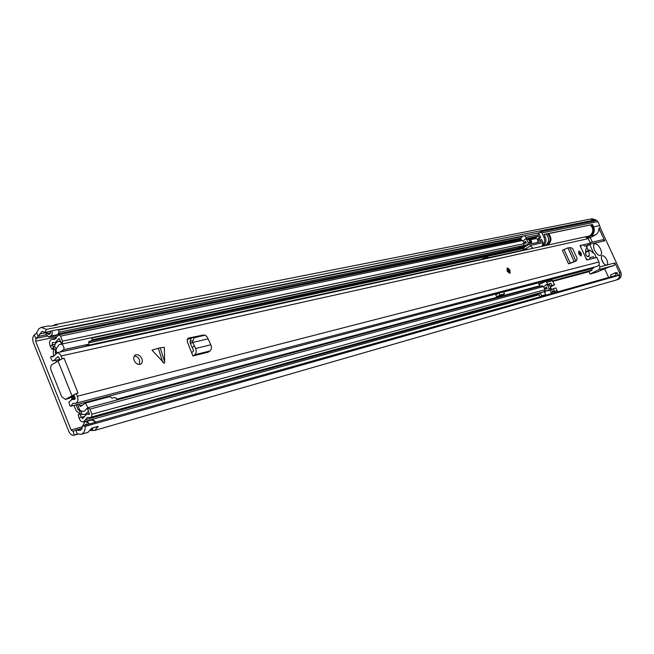 <?xml version="1.0" encoding="UTF-8"?>
<svg xmlns="http://www.w3.org/2000/svg" width="654" height="654" viewBox="0 0 654 654"><rect width="100%" height="100%" fill="white"/><g stroke="black" fill="none" stroke-linecap="round" stroke-linejoin="round"><path stroke-width="0.98" d="M617.466 273.429L615.774 273.903L615.504 273.315L617.196 272.849L617.785 274.917L619.902 275.072L85.224 426.375C85.273 430.626 83.933 433.267 81.194 434.305L77.213 433.937L74.074 435.212C71.907 435.572 70.141 434.272 68.784 431.313L33.362 342.671C32.259 339.377 32.569 336.802 34.302 334.938L36.64 332.927L38.725 328.88L41.259 327.36L46.287 329.403L44.954 332.453L51.968 330.826L52.295 333.09L51.805 335.093L48.952 337.039L45.862 334.251L46.745 332.093L47.284 333.45L49.148 334.513L50.031 333.924L50.44 331.349M85.224 426.375L82.429 425.852L81.873 428.844L80.099 430.422L76.158 430.062L72.995 431.354L71.114 429.964L35.602 341.184L35.937 338.412L38.292 336.401L42.044 331.276L44.954 332.453M608.645 277.492L604.541 268.581M592.352 242.127L590.268 237.606L587.913 238.13M619.902 275.072L618.921 278.171L616.428 279.953C619.551 278.563 620.523 276.078 619.346 272.489L614.923 262.924L614.171 265.459L608.858 267.077L613.493 265.802M52.884 325.757L55.026 324.646L590.66 219.049L594.47 220.046L593.783 221.109M541.398 232.35L58.868 329.649M594.47 220.046L46.287 329.403M56.195 335.592L58.803 333.344L58.803 329.444L51.968 330.826M82.984 425.697L84.415 422.329L85.723 421.617L87.579 421.871L89.418 423.98L82.429 425.852M616.093 275.391L96.081 422.002M89.418 423.98L96.122 422.092L92.541 419.713M81.194 434.305L87.963 432.351L91.748 428.174L98.198 426.563L94.658 430.422L90.481 430.52M55.026 324.646L57.241 324.899L50.742 326.183L48.183 325.994L41.259 327.36M84.816 425.174L86.23 424.037L87.636 424.381M539.01 284.392L540.719 283.762M541.561 281.988L541.994 282.945L542.681 282.757M541.994 282.945L538.904 284.171M544.651 281.751L544.553 281.204M594.649 250.343C593.252 246.967 593.243 244.792 594.617 243.836C596.571 243.484 598.524 245.193 600.495 248.937C601.893 252.313 601.901 254.48 600.527 255.452C598.582 255.804 596.62 254.095 594.649 250.343M603.617 263.341L601.574 259.368M602.162 260.987C601.042 258.273 601.034 256.523 602.138 255.747C603.675 255.469 605.228 256.826 606.789 259.802C607.918 262.516 607.926 264.265 606.822 265.05L606.659 265.107C605.13 265.197 603.626 263.824 602.162 260.987M553.022 281.302L589.017 271.696L590.104 274.067L596.391 272.268M543.073 245.209C544.823 242.814 545.101 240.141 543.907 237.189L541.953 232.906L540.793 231.753L538.381 233.396M538.921 238.718L539.485 240.296M617.196 272.849L614.907 272.939M616.321 279.986L94.658 430.422M590.055 242.659L602.743 239.756L604.713 240.827L598.884 228.213C599.056 231.197 597.977 233.388 595.639 234.786L590.268 237.606M590.48 219.082L595.295 220.807L540.793 231.753M595.639 234.786L591.003 235.808L587.496 237.647M614.171 265.459L599.203 269.464L590.104 274.067M595.688 272.554L609.16 266.963M586.434 246.378L588.298 250.425M591.568 268.794L592.164 270.102L589.017 271.696M599.203 269.464L599.963 266.873L599.007 264.796M593.628 253.098L589.72 244.621M552.81 280.819L592.164 270.102M539.1 284.596L545.052 281.539L551.821 279.724L554.6 284.76L550.39 287M549.115 284.196L550.938 283.264L548.935 283.795L552.401 291.431L554.396 290.875L553.39 288.651L556.039 287.923L557.38 291.946M549.859 285.839L551.812 285.863L550.235 286.665M550.243 290L551.404 293.63M547.627 284.237L546.728 282.25L545.273 281.457M598.884 228.213L600.315 227.911L620.744 272.097L619.346 272.489M543.147 246.092C545.926 243.754 546.621 240.697 545.232 236.92L544.095 234.434L592.54 224.51L593.619 226.832L599.677 225.573L597.838 221.592L541.953 232.906M591.003 235.808C594.126 233.707 594.993 230.715 593.619 226.832M592.54 224.51L544.153 234.565M615.504 273.315L614.809 272.955L610.64 275.032L610.877 276.863M615.774 273.903L615.994 276.176M594.862 220.382L596.301 220.096L592.107 218.755L590.668 219.041M600.315 227.911L599.677 225.573M616.436 279.953L617.834 279.552C620.948 278.163 621.921 275.677 620.744 272.097M600.928 269.979L601.378 269.791M550.938 283.264L551.943 285.479L554.6 284.76M553.39 288.651L551.927 289.395L551.821 290.147M550.48 286.223L551.943 285.479M596.301 220.096L597.838 221.592M585.641 236.846L586.483 236.666L587.12 237.337M528.824 249.231L523.298 249.378M524.582 235.742L526.862 238.53M529.47 244.277L524.909 246.771M520.502 239.094L522.595 236.143M524.165 249.46L530.778 245.904L529.487 244.302M530.778 245.904L532.225 247.408L531.637 248.618M531.727 248.569L541.962 246.354M537.94 239.25L540.809 237.704L539.395 234.598L537.702 233.094M542.06 246.305L543.073 242.667L541.659 239.56L540.327 239.846L541.177 241.71L531.015 243.877L528.44 238.211L538.626 236.11L539.476 237.974L540.809 237.704M539.476 237.974L537.408 239.094M538.079 241.056L540.327 239.846M538.626 236.11L535.675 237.713L528.857 239.119M534.555 238.89L535.675 237.713M590.603 225.033C593.799 229.129 593.505 232.71 589.704 235.767L588.379 236.257L589.704 235.767C593.505 232.71 593.799 229.129 590.603 225.033M529.609 240.631L530.974 241.44L530.664 243.1M529.258 240.01L529.47 239.953C531.694 240.427 532.184 241.686 530.95 243.729M529.47 239.953L535.871 238.62C538.209 239.217 538.626 240.517 537.13 242.511L531.015 243.877M575.806 260.881L576.591 260.537L577.081 258.232L572.651 248.594L570.517 247.523L569.781 247.735L575.831 260.938L572.806 262.295L575.831 260.938M576.501 260.578L575.43 261.224M574.539 261.608L573.959 261.902M575.144 261.396L574.147 261.829M573.738 261.976L568.563 263.848L574.841 261.273M569.708 263.562L572.806 262.295M162.781 362.3L158.333 348.28L152.022 350.152L164.211 363.256L164.661 361.834L164.342 347.258L160.214 347.838L164.661 361.834M141.861 358.654C140.218 355.482 138.1 354.239 135.525 354.926C133.727 355.989 133.285 357.844 134.193 360.493C135.844 363.673 137.961 364.916 140.528 364.229C142.327 363.166 142.776 361.31 141.861 358.654M589.941 243.394L587.921 243.754L587.979 245.315L584.496 246.125L583.229 244.825L580.073 245.552L586.703 259.99L589.843 259.205L589.777 257.619L593.243 256.752L594.502 258.036L596.865 257.447L598.966 262.009L77.36 396.25L76.256 393.495L78.047 393.038L64.076 358.302L62.269 358.703L60.225 354.304L57.601 352.686L52.696 356.888L50.857 356.594L50.685 357.91L52.369 360.869L53.595 360.779L57.797 356.651L58.86 357.46L59.792 359.79M590.309 243.206L588.208 238.653L585.036 236.903L56.931 352.735M581.251 253.278L578.815 251.185L578.798 253.866L581.242 255.951L581.251 253.278M510.03 270.355L507.234 268.107L507.095 271.058L509.891 273.315L510.03 270.355M199.756 335.788L188.156 338.134L187.183 341.363L192.922 355.972L208.152 352.195L209.942 350.985C211.594 349.506 211.88 347.446 210.817 344.789L207.49 337.529L205.348 335.142L203.157 335.167M569.781 247.735L567.893 247.874L562.366 250.294L568.563 263.848M158.333 348.28L160.214 347.838M139.482 364.491L139.547 360.052C138.305 357.46 136.539 356.136 134.25 356.078M187.044 339.23L190.78 338.363M498.462 293.36L70.755 406.232L69.798 405.603L68.907 402.12L72.046 399.43L74.564 399.447L75.014 397.673L73.91 394.926L76.256 393.495M75.88 393.724L65.367 399.414L61.697 396.667L51.11 370.221C50.284 367.662 50.587 365.774 52.026 364.54L62.269 358.703M61.901 358.94L64.076 358.302M70.755 406.232L73.027 403.322L75.57 403.338L597.233 266.35C599.072 265.573 599.644 264.126 598.966 262.009M503.67 291.995L593.333 268.328L594.012 267.192M54.257 355.841L50.857 356.594M75.57 403.338C77.851 402.226 78.447 399.864 77.36 396.25M65.907 399.185L68.989 398.392L74.066 395.31M68.989 398.392L65.367 399.414M191.532 352.637L193.208 351.492L193.396 350.127L190.216 343.064L190.069 340.979L191.565 337.726L202.478 335.159M192.922 355.972L194.712 354.746C196.372 353.258 196.658 351.173 195.587 348.484L192.767 342.459L192.726 340.996L194.23 337.742L205.135 335.175M190.33 343.538L192.767 342.459L190.216 343.064M194.361 346.007L192.178 347.65M192.832 342.443L207.686 338.927M596.023 257.651L595.009 254.341L589.409 249.861L588.886 250.776L585.722 252.419L585.894 255.101M586.548 246.231L587.079 245.994M595.982 257.668L587.611 259.761L585.878 258.183L580.899 247.351L580.907 245.364L589.728 243.337L590.21 244.367L586.998 245.822M587.292 256.638L589.205 255.649L588.886 256.499L587.905 256.744C585.821 255.698 585.093 254.193 585.714 252.215L585.665 249.967L587.496 245.561M589.205 255.649L588.886 250.776M508.51 272.138L507.349 269.955M579.885 254.741L578.986 253.016M538.307 282.847L539.975 286.288M495.47 294.153L496.803 297.12L501.414 295.445L496.803 297.12M523.584 250.384L523.617 248.479L526.192 245.119M481.303 259.458L480.11 259.916M540.098 296.818L538.937 294.349L539.37 293.654L85.396 419.737L83.499 421.855C81.448 422.083 79.951 420.735 79.011 417.816L78.243 414.726L80.393 414.235L81.161 417.326L82.625 418.65L86.688 414.137L89.582 414.317L87.276 408.137L88.045 407.736L89.917 409.11L91.969 414.211L91.478 417.023L90.497 417.53L87.538 417.35L85.396 419.737M544.807 292.681L545.207 292.036L544.586 292.207M539.722 293.049L539.37 293.654M544.537 288.708L546.254 286.918L547.112 288.806L544.61 288.872L546.719 287.932M546.867 288.267L544.766 288.831M73.984 405.374L76.126 410.712L80.189 414.219L85.085 414.546L88.372 411.301L87.8 407.834M56.816 336.916L54.478 339.426L51.838 339.222C49.377 340.497 48.927 342.998 50.489 346.726L51.993 349.301L53.587 347.478L52.083 344.895L52.524 342.443L55.181 342.655L59.032 338.404L62.097 343.979L62.547 341.143L60.52 336.115L58.795 334.791L56.816 336.916M90.497 417.53L544.48 291.586L545.003 289.738L91.969 414.211M545.003 289.738L543.548 286.526L541.872 285.798M76.142 404.801L78.055 409.559L79.682 410.965L84.219 411.341L87.276 408.137M523.02 245.822L523.502 245.716L523.47 246.435L525.268 245.152L527.745 244.621L528.244 242.773L526.805 239.609L525.448 238.824L523.012 241.277M526.74 245.078L529.536 244.244L530.026 242.397L528.596 239.241L527.238 238.457L525.448 238.824M523.968 243.378L526.306 243.018L525.473 241.146L523.895 243.206M58.361 360.509L58.067 359.774M55.565 353.552L55.247 350.119L59.122 344.617L62.097 343.979L63.978 347.38L63.822 349.612L60.323 351.868L85.339 346.391L88.838 344.159L88.895 341.396L91.339 340.873L92.525 339.312L91.217 337.766M74.605 396.659L73.804 398.973M56.457 361.711L55.884 360.264M54.119 355.874L53.276 353.773L53.473 347.691L55.778 343.178L57.691 341.609L60.209 341.38L61.59 344.323L62.334 344.159M71.956 397.616L71.678 399.537M71.588 399.169L73.894 397.771M80.099 414.219L78.243 414.726M546.221 290.785L545.207 292.036M547.7 284.237L549.368 284.956L550.815 288.136L550.292 289.975L545.044 290.956M526.086 242.487L525.53 242.945M52.884 349.113L51.993 349.301M520.985 239.789L522.652 240.476L524.091 243.648L523.592 245.512L522.587 245.969L91.585 338.053M520.069 246.501L519.301 247.335L523.47 246.435M550.815 288.136L549.066 288.618L548.543 290.458L547.717 290.834M543.662 286.779L546.147 284.629L547.619 285.43L549.066 288.618M519.538 238.457L520.813 239.781M520.363 238.8L516.186 239.65L516.635 240.639M540.31 292.886L541.618 295.78L545.689 294.635L545.714 295.232M544.341 291.659L545.689 294.635M514.788 241.015L514.821 239.609L516.186 239.65M541.643 296.385L541.618 295.78M488.432 258.093L488.056 257.267L483.51 258.256L480.706 259.785M483.886 259.09L483.51 258.256M496.934 296.638L500.024 295.036L499.125 293.025L495.757 294.799M499.125 293.025L503.596 291.839L504.496 293.842L501.414 295.445M500.024 295.036L504.496 293.842M116.714 400.027L116.461 398.294L114.327 397.55L111.916 398.188L110.068 396.561L85.347 403.101L81.047 406.257M103.978 398.172L103.716 397.526M70.534 397.452L72.234 397.452M78.971 404.058L79.625 405.684L82.142 405.014M81.08 410.925L79.804 410.123L77.524 404.442M56.775 352.776L56.064 350.503L56.424 348.549M89.042 342.336L91.339 340.873M88.838 344.159L63.822 349.612M75.03 397.714L75.145 398.556M88.004 407.744L85.347 403.101M81.145 406.175L80.524 406.396M80.377 406.379L79.625 405.684M58.901 352.302L60.323 351.868M82.42 426.768L71.114 429.964M56.857 336.785L35.602 341.184M522.072 236.535L58.983 330.082M57.748 334.725L58.868 332.6L58.639 329.469M50.031 336.712L57.585 334.766L50.914 336.123M49.312 337.006L51.347 335.903L52.148 334.709L52.14 330.785M36.64 332.927L38.292 336.401L46.107 334.815M34.302 334.938L35.937 338.412L47.047 336.14M78.071 434.052L74.376 435.114L73.109 431.313M77.319 433.913L75.839 430.169M81.603 429.302L78.251 430.258M91.871 419.958L95.966 422.141M85.772 421.601L89.598 423.939M46.589 332.584L39.681 333.973M521.05 238.089L59.097 332.167M514.518 240.394L58.598 333.777M50.628 332.837L47.333 333.499L46.769 332.093M47.628 334.055L47.309 333.507M97.462 426.547L98.198 426.563M91.854 430.299L92.516 429.915L92.68 427.912M90.685 430.218L92.271 429.76L91.421 430.25M91.748 428.182L98.067 426.367M92.369 428.002L92.516 429.915M92.811 428.239L91.437 428.672M86.802 423.923L86.075 424.127M590.317 244.146L604.713 240.827M614.923 262.924L599.963 266.873M545.232 236.92L543.907 237.189M552.728 280.656L546.728 282.25M551.355 292.444L557.331 290.768M550.316 286.836L550.774 286.705M544.635 281.531L545.469 281.097M539.395 234.598L526.29 237.271M530.239 245.43L543.073 242.667M591.527 224.845C594.756 228.916 594.445 232.489 590.611 235.571L590.578 235.579C594.38 232.522 594.674 228.949 591.478 224.862M546.368 234.107C549.736 238.44 549.442 242.217 545.461 245.463L545.428 245.479C549.352 242.258 549.646 238.473 546.303 234.124M546.196 244.997L547.243 244.588C550.987 241.416 551.15 237.827 547.75 233.83M548.632 233.65C551.968 237.982 551.674 241.751 547.758 244.964L547.316 245.176M588.208 238.653L61.174 355.972M74.834 399.292L74.245 399.439M58.484 356.888L57.274 357.158M57.912 360.779L71.875 395.556M194.524 337.636L191.859 337.627M192.726 340.996L190.069 340.979M195.587 348.484L210.817 344.789M194.712 354.746L209.942 350.985M567.893 247.874L574.098 261.42M563.969 249.46L570.174 263.031M580.793 245.438L580.172 245.765M507.283 271.018C509.482 273.789 510.341 273.585 509.85 270.404C507.651 267.633 506.793 267.838 507.283 271.018M510.177 272.366L509.793 273.356M509.793 273.347L509.899 270.396C508.477 268.377 507.529 267.649 507.071 268.214L508.093 268.451M509.572 270.47C509.956 272.971 509.286 273.127 507.553 270.952C507.177 268.451 507.847 268.287 509.572 270.47M507.537 269.391L507.602 270.944L509.016 272.326L509.114 270.658L507.455 269.44M578.954 253.826C580.916 256.376 581.635 256.204 581.104 253.311C579.142 250.768 578.422 250.94 578.954 253.826M580.989 253.417L581.128 255.992L581.136 253.311C579.861 251.471 579.043 250.793 578.676 251.283L579.428 251.479M580.875 253.368C581.292 255.64 580.727 255.771 579.182 253.777C578.765 251.504 579.33 251.365 580.875 253.368M580.441 255.052L580.45 253.539L579.027 252.395L579.223 253.768L580.441 255.052M539.656 285.831L116.665 399.21M523.437 250.049L488.276 257.75M481.884 259.147L86.393 345.713M55.729 338.764L53.08 339.32M544.038 291.815L90.955 417.334M544.48 291.586L91.478 417.023M543.548 286.526L89.917 409.11M528.596 239.241L526.805 239.609M529.536 244.244L527.745 244.621M530.026 242.397L528.244 242.773M529.102 244.482L527.312 244.866M56.563 352.244L55.165 352.547M75.014 397.673L73.706 397.885M79.436 409.191L78.055 409.559M54.445 346.17L56.219 348.59M53.473 347.691L55.247 350.119L56.138 349.923M80.189 414.219L79.682 410.965L80.671 410.696M81.766 414.178L81.26 410.916M83.81 416.598L79.011 417.816M55.149 344.249L52.083 344.895L50.489 346.726M522.652 240.476L60.52 336.115M524.091 243.648L62.547 341.143M523.592 245.512L62.097 343.979M523.167 245.749L91.454 337.938M524.958 246.656L92.206 339.753M524.483 247.449L91.02 341.077M523.617 248.479L89.05 342.778M549.851 290.204L548.101 290.687M550.292 289.975L548.543 290.458M549.368 284.956L547.619 285.43M49.214 337.023L55.999 335.641M92.901 419.647L85.666 421.634M82.077 428.378L76.158 430.062M78.096 434.06L74.074 435.212M596.137 272.391L608.858 267.077M614.809 272.955L616.493 272.489M589.254 236.061L586.532 236.658M539.059 239.012L537.604 239.315M576.591 260.537L575.234 261.355M75.136 398.629L72.046 399.43M59.645 359.414L53.595 360.779M134.945 355.277L135.525 354.926M205.348 335.142L202.691 335.126M589.254 249.926L586.148 251.537M580.858 245.389L580.163 245.757M539.117 294.741L83.499 421.855M89.23 413.442L86.688 414.137M89.222 413.418L85.085 414.546M542.076 285.724L88.045 407.736M56.121 338.331L51.838 339.222M521.287 239.683L58.795 334.791M547.905 284.155L546.147 284.629M56.514 342.369L55.181 342.655M526.225 242.798L524.851 243.092M60.086 341.028L58.435 341.38M519.685 238.408L515.507 239.258M71.997 397.599L74.401 396.144M60.176 351.934L85.175 346.457"/></g></svg>
